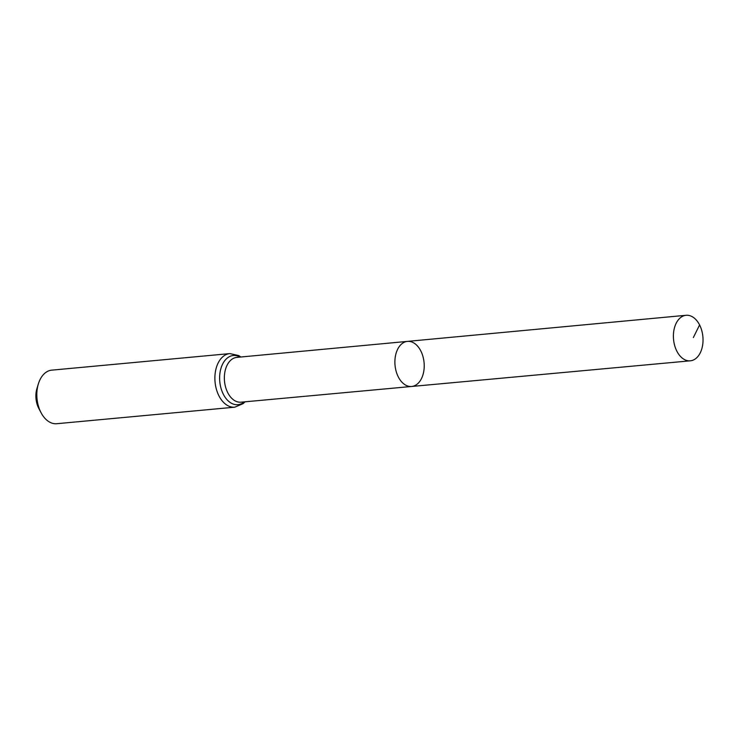 <?xml version="1.0" encoding="UTF-8"?>
<svg xmlns="http://www.w3.org/2000/svg" width="739" height="739" viewBox="0 0 739 739"><rect width="100%" height="100%" fill="white"/><g stroke="black" fill="none" stroke-linecap="round" stroke-linejoin="round"><path stroke-width="1.11" d="M420.805 350.942A22.641 14.586 84.7 0 0 407.457 341.39A22.641 14.586 84.7 0 0 395.032 365.278A22.641 14.586 84.7 0 0 411.641 386.469A22.641 14.586 84.7 0 0 423.253 373.74A22.641 14.586 84.7 0 0 420.805 350.942M234.799 407.18A26.9 17.33 84.7 0 1 215.058 381.998A26.9 17.33 84.7 0 1 229.829 353.602L51.767 370.147A26.9 17.33 84.7 0 0 38.382 383.837L36.95 388.483A18.567 11.953 84.7 0 0 38.797 408.418L41.07 412.731A26.9 17.33 84.7 0 0 56.737 423.715L234.799 407.18L243.122 403.642L245.034 401.813M38.382 383.837A26.9 17.33 84.7 0 0 41.07 412.731M411.641 386.469L241.006 402.182A22.503 14.494 84.7 0 1 224.499 381.121A22.503 14.494 84.7 0 1 236.84 357.38L407.457 341.39A22.641 14.586 84.7 0 0 395.032 365.278A22.641 14.586 84.7 0 0 411.641 386.469L690.318 360.817A22.863 14.734 84.7 0 0 702.05 347.958A22.863 14.734 84.7 0 0 699.584 324.929A22.863 14.734 84.7 0 0 686.088 315.285A22.863 14.734 84.7 0 0 674.374 328.153A22.863 14.734 84.7 0 0 676.85 351.173A22.863 14.734 84.7 0 0 690.318 360.817M699.584 324.929L693.348 337.575M240.073 357.076A24.701 15.907 84.7 0 0 219.779 381.555A24.701 15.907 84.7 0 0 244.239 401.887M229.829 353.602L238.651 355.551L240.868 357.002M407.457 341.39L686.088 315.285"/></g></svg>
